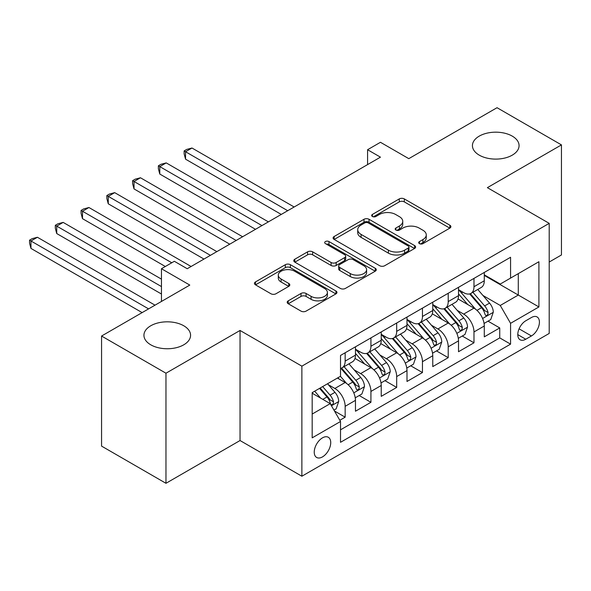 <?xml version="1.0" encoding="UTF-8"?>
<svg xmlns="http://www.w3.org/2000/svg" width="591" height="591" viewBox="0 0 591 591"><rect width="100%" height="100%" fill="white"/><g stroke="black" fill="none" stroke-linecap="round" stroke-linejoin="round"><path stroke-width="0.89" d="M419.433 243.632A2.504 1.448 0 0 0 422.971 243.632L449.847 228.119A3.576 2.068 0 0 0 450.889 226.656A3.576 2.068 0 0 0 449.847 225.193L404.325 198.916A3.576 2.068 0 0 0 399.265 198.916L372.396 214.43A2.504 1.448 0 0 0 371.665 215.449A2.504 1.448 0 0 0 372.396 216.476A2.504 1.448 0 0 0 375.935 216.476L379.415 214.467A11.443 6.604 0 0 1 395.601 214.467L399.39 216.653A11.443 6.604 0 0 1 402.744 221.33A11.443 6.604 0 0 1 399.39 225.998L395.911 228.008A2.504 1.448 0 0 0 395.18 229.027A2.504 1.448 0 0 0 395.911 230.054A2.504 1.448 0 0 0 399.457 230.054L402.929 228.045A11.443 6.604 0 0 1 419.115 228.045L422.912 230.231A11.443 6.604 0 0 1 426.266 234.908A11.443 6.604 0 0 1 422.912 239.577L419.433 241.586A2.504 1.448 0 0 0 418.701 242.605A2.504 1.448 0 0 0 419.433 243.632L419.433 241.586M183.749 325.767A23.322 13.46 0 0 0 158.336 322.849A23.322 13.46 0 0 0 143.938 335.289A23.322 13.46 0 0 0 150.771 344.812A23.322 13.46 0 0 0 176.184 347.73A23.322 13.46 0 0 0 190.575 335.289A23.322 13.46 0 0 0 183.749 325.767M512.242 136.115A23.322 13.46 0 0 0 486.829 133.197A23.322 13.46 0 0 0 472.431 145.637A23.322 13.46 0 0 0 479.264 155.152A23.322 13.46 0 0 0 504.677 158.078A23.322 13.46 0 0 0 519.068 145.637A23.322 13.46 0 0 0 512.242 136.115M322.487 456.895A11.657 6.73 120 0 0 330.103 446.619A11.657 6.73 120 0 0 328.315 437.274A11.657 6.73 120 0 0 322.487 437.85A11.657 6.73 120 0 0 314.87 448.126A11.657 6.73 120 0 0 316.658 457.471A11.657 6.73 120 0 0 322.487 456.895M288.245 300.826A3.576 2.068 0 0 0 287.196 302.289A3.576 2.068 0 0 0 288.245 303.744L301.018 311.117A3.576 2.068 0 0 0 306.072 311.117L335.917 293.89A3.576 2.068 0 0 0 336.966 292.434A3.576 2.068 0 0 0 335.917 290.971L290.395 264.694A3.576 2.068 0 0 0 285.335 264.694L255.497 281.922A3.576 2.068 0 0 0 254.448 283.377A3.576 2.068 0 0 0 255.497 284.84L270.922 293.749A3.576 2.068 0 0 0 275.982 293.749L288.748 286.369A3.576 2.068 0 0 0 289.797 284.914A3.576 2.068 0 0 0 288.748 283.451L281.102 279.033A9.567 5.526 0 0 1 278.302 275.133A9.567 5.526 0 0 1 284.205 270.028A9.567 5.526 0 0 1 294.628 271.225L324.599 288.526A9.567 5.526 0 0 1 327.399 292.434A9.567 5.526 0 0 1 321.497 297.532A9.567 5.526 0 0 1 311.073 296.335L306.072 293.454A3.576 2.068 0 0 0 301.018 293.454L288.245 300.826L288.245 303.744M549.209 262.035L561.45 254.965L561.45 144.891L497.038 107.702L408.795 158.654L380.456 142.291L367.572 149.73L380.456 157.162L187.229 268.728L174.345 261.288L161.461 268.728L161.461 301.447M165.968 373.216L165.968 483.298L240.042 440.531L240.042 330.458L165.968 373.216L101.563 336.035L189.8 285.084L161.461 268.728M240.042 330.458L301.875 366.154L549.209 223.354L549.209 333.435L301.875 476.228L301.875 366.154M561.45 144.891L487.376 187.657L549.209 223.354M379.666 265.714A3.576 2.068 0 0 0 384.726 265.714L414.564 248.486A3.576 2.068 0 0 0 415.613 247.023A3.576 2.068 0 0 0 414.564 245.56L369.043 219.283A3.576 2.068 0 0 0 363.99 219.283L334.144 236.511A3.576 2.068 0 0 0 333.095 237.974A3.576 2.068 0 0 0 334.144 239.429L379.666 265.714M326.424 244.172A2.504 1.448 0 0 1 328.958 244.526L328.958 241.549L375.241 268.27A3.576 2.068 0 0 1 376.29 269.725A3.576 2.068 0 0 1 375.241 271.188L345.403 288.415A3.576 2.068 0 0 1 340.342 288.415L294.82 262.138L294.82 259.213A3.576 2.068 0 0 0 293.771 260.675A3.576 2.068 0 0 0 294.82 262.138M294.82 259.213L307.593 251.84A3.576 2.068 0 0 1 312.646 251.84L331.108 262.5A3.576 2.068 0 0 0 336.168 262.5L344.642 257.61A3.576 2.068 0 0 0 345.691 256.147A3.576 2.068 0 0 0 344.642 254.691L325.419 243.595A2.504 1.448 0 0 1 324.688 242.569A2.504 1.448 0 0 1 326.232 241.239A2.504 1.448 0 0 1 328.958 241.549M165.968 483.298L101.563 446.109L101.563 336.035M339.818 420.26L345.159 417.18L334.469 411.004M328.389 384.734L334.853 388.464A14.576 8.414 60 0 1 345.159 406.32L355.464 400.366L355.464 411.225L370.926 402.301L359.202 395.534M354.149 369.855L360.621 373.593A14.576 8.414 60 0 1 370.926 391.441L381.232 385.495L381.232 396.354L396.687 387.43L384.963 380.656M379.917 354.984L386.381 358.715A14.576 8.414 60 0 1 396.687 376.57L406.992 370.616L406.992 381.476L422.454 372.552L410.73 365.785M405.677 340.106L412.149 343.844A14.576 8.414 60 0 1 422.454 361.692L432.76 355.745L432.76 366.605L448.214 357.681L436.49 350.906M431.445 325.235L437.909 328.965A14.576 8.414 60 0 1 448.214 346.821L458.52 340.867L458.52 351.726L473.982 342.802L473.982 331.943A14.576 8.414 -120 0 0 463.676 314.094L457.205 310.356M462.258 336.035L473.982 342.802M355.464 400.366A14.576 8.414 -120 0 0 345.159 382.517L337.431 378.055M381.232 385.495A14.576 8.414 -120 0 0 370.926 367.646L354.992 358.442M406.992 370.616A14.576 8.414 -120 0 0 396.687 352.768L380.752 343.57M432.76 355.745A14.576 8.414 -120 0 0 422.454 337.897L406.519 328.692M458.52 340.867A14.576 8.414 -120 0 0 448.214 323.018L432.287 313.821M531.435 317.515L525.768 320.787A11.295 6.523 120 0 0 518.388 330.738A11.295 6.523 120 0 0 520.117 339.795A11.295 6.523 120 0 0 525.768 339.234L531.435 335.961A11.295 6.523 120 0 0 538.815 326.003A11.295 6.523 120 0 0 537.086 316.953A11.295 6.523 120 0 0 531.435 317.515M312.181 414.055L330.214 403.638L340.519 421.486L340.519 442.312L510.565 344.139L510.565 323.314L500.259 305.466L482.973 295.485M340.519 421.486L312.181 437.85L312.181 392.631L340.519 376.268L340.519 355.442L510.565 257.27L510.565 278.095L538.903 261.732L538.903 306.951L510.565 323.314M355.464 349.2L360.621 352.17A14.576 8.414 60 0 0 367.905 352.893L378.21 346.947A14.576 8.414 -120 0 0 381.232 340.276L381.232 331.943M381.232 334.321L386.381 337.298A14.576 8.414 60 0 0 393.672 338.022L403.978 332.068A14.576 8.414 -120 0 0 406.992 325.397L406.992 317.064M406.992 319.45L412.149 322.42A14.576 8.414 60 0 0 419.433 323.144L429.738 317.197A14.576 8.414 -120 0 0 432.76 310.526L432.76 302.193M432.76 304.572L437.909 307.549A14.576 8.414 60 0 0 445.2 308.273L455.506 302.319A14.576 8.414 -120 0 0 458.52 295.648L458.52 287.315M340.519 429.82L499.742 337.897L499.742 327.931L484.288 336.855L484.288 325.996A14.576 8.414 -120 0 0 473.982 308.147L458.047 298.943M458.52 289.701L463.676 292.671A14.576 8.414 -120 0 0 470.961 293.395A14.576 8.414 -120 0 0 473.982 286.724L473.982 278.391M470.961 293.395L481.266 287.448A14.576 8.414 -120 0 0 484.288 280.777L484.288 272.444M345.159 352.768L345.159 361.101A14.576 8.414 60 0 1 342.145 367.772A14.576 8.414 60 0 1 340.519 368.356M342.145 367.772L352.45 361.818A14.576 8.414 -120 0 0 355.464 355.147L355.464 346.821M370.926 337.889L370.926 346.223A14.576 8.414 60 0 1 367.905 352.893M396.687 323.018L396.687 331.352A14.576 8.414 60 0 1 393.672 338.022M422.454 308.14L422.454 316.473A14.576 8.414 60 0 1 419.433 323.144M448.214 293.269L448.214 301.595A14.576 8.414 60 0 1 445.2 308.273M448.214 346.821L448.214 357.681M422.454 361.692L422.454 372.552M396.687 376.57L396.687 387.43M370.926 391.441L370.926 402.301M345.159 406.32L345.159 417.18M330.214 403.638L312.181 393.229M500.259 305.466L518.292 295.057L518.292 273.633L538.903 261.732M484.288 275.421L538.903 306.951M484.288 274.822L500.259 284.049L510.565 278.095M240.042 440.531L301.875 476.228M367.572 149.73L367.572 164.601M488.026 321.157L499.742 327.931M499.742 337.897L510.565 344.139M420.437 243.98L422.912 242.554A11.443 6.604 0 0 0 426.266 237.877L426.266 234.908M402.744 221.33L402.744 224.299A11.443 6.604 0 0 1 399.39 228.976L396.916 230.401M449.795 228.141L404.325 201.893A3.576 2.068 0 0 0 399.265 201.893L373.394 216.823M414.52 248.508L369.043 222.26A3.576 2.068 0 0 0 363.99 222.26L334.196 239.458M408.241 248.043A2.504 1.448 0 0 0 408.979 247.023A2.504 1.448 0 0 0 408.241 246.004L368.289 222.933A2.504 1.448 0 0 0 364.743 222.933L361.079 225.053A11.443 6.604 0 0 0 357.725 229.722A11.443 6.604 0 0 0 361.079 234.398L388.39 250.163A11.443 6.604 0 0 0 404.576 250.163L408.241 248.043L408.241 251.02A2.504 1.448 0 0 0 408.979 250L408.979 247.023M357.725 229.722L357.725 232.699A11.443 6.604 0 0 0 361.079 237.368L361.079 234.398M408.241 251.02L404.576 253.14A11.443 6.604 0 0 1 388.39 253.14L361.079 237.368M294.872 262.16L307.593 254.817L307.593 251.84M345.691 256.147L345.691 259.124A3.576 2.068 0 0 1 344.642 260.587L336.168 265.477A3.576 2.068 0 0 1 331.108 265.477L312.646 254.817A3.576 2.068 0 0 0 307.593 254.817M328.958 244.526L375.196 271.217M350.271 273.559A9.567 5.526 0 0 0 360.695 274.756A9.567 5.526 0 0 0 366.597 269.659A9.567 5.526 0 0 0 363.797 265.751L353.241 259.656A3.576 2.068 0 0 0 348.18 259.656L339.707 264.546A3.576 2.068 0 0 0 338.665 266.002A3.576 2.068 0 0 0 339.707 267.464L350.271 273.559L350.271 276.536A9.567 5.526 0 0 0 360.695 277.733A9.567 5.526 0 0 0 366.597 272.628L366.597 269.659M338.665 266.002L338.665 268.979A3.576 2.068 0 0 0 339.707 270.442L339.707 267.464M350.271 276.536L339.707 270.442M327.399 292.434L327.399 295.404A9.567 5.526 0 0 1 321.497 300.509A9.567 5.526 0 0 1 311.073 299.312L306.072 296.431A3.576 2.068 0 0 0 301.018 296.431L288.29 303.774M278.302 275.133L278.302 278.102A9.567 5.526 0 0 0 281.102 282.01L281.102 279.033M288.704 286.399L281.102 282.01M335.865 293.919L290.395 267.664A3.576 2.068 0 0 0 285.335 267.664L255.541 284.869M484.073 323.44L490.729 319.598L493.3 312.159A9.655 5.578 -120 0 0 489.54 303.094L477.772 289.464M475.415 309.086L461.453 292.922A27.873 16.09 -120 0 0 458.52 289.856M467.754 304.55L459.946 295.507A23.138 13.357 -120 0 0 458.52 293.956M294.148 206.998L191.994 148.016L185.552 151.739L185.552 159.171L281.264 214.43M469.653 293.919L481.554 307.704A9.655 5.578 60 0 1 484.997 314.353L485.699 315.498L487.006 315.321L487.878 314.257L488.092 312.573A9.655 5.578 -120 0 0 484.65 305.916L472.874 292.294M470.347 293.697L483.142 308.509A4.92 2.837 60 0 1 484.384 310.43L488.092 312.573M185.552 159.171L184.133 153.889L184.133 150.919L287.706 210.714M184.133 150.919L186.712 149.427L191.994 148.016M458.306 338.318L464.962 334.469L467.54 327.037A9.655 5.578 -120 0 0 463.78 317.965L452.004 304.343M449.648 323.964L435.685 307.8A27.873 16.09 -120 0 0 432.76 304.734M441.994 319.428L434.186 310.386A23.138 13.357 -120 0 0 432.76 308.827M268.38 221.869L166.226 162.894L159.784 166.61L159.784 174.049L255.497 229.308M443.885 308.798L455.794 322.583A9.655 5.578 60 0 1 459.237 329.231L459.938 330.376L461.239 330.192L462.118 329.128L462.325 327.444A9.655 5.578 -120 0 0 458.882 320.795L447.114 307.165M444.587 308.568L457.382 323.38A4.92 2.837 60 0 1 458.616 325.309L462.325 327.444M159.784 174.049L158.373 168.767L158.373 165.79L261.939 225.585M158.373 165.79L160.944 164.305L166.226 162.894M432.538 353.189L439.202 349.347L441.773 341.908A9.655 5.578 -120 0 0 438.012 332.844L426.244 319.214M423.887 338.835L409.925 322.671A27.873 16.09 -120 0 0 406.992 319.605M416.227 334.299L408.418 325.257A23.138 13.357 -120 0 0 406.992 323.705M242.62 236.747L140.466 177.765L134.024 181.489L134.024 188.921L229.736 244.179M418.118 323.669L430.026 337.454A9.655 5.578 60 0 1 433.469 344.102L434.171 345.247L435.478 345.07L436.35 344.006L436.564 342.322A9.655 5.578 -120 0 0 433.122 335.666L421.346 322.043M418.82 323.447L431.615 338.259A4.92 2.837 60 0 1 432.856 340.18L436.564 342.322M134.024 188.921L132.606 183.646L132.606 180.669L236.178 240.463M132.606 180.669L135.184 179.176L140.466 177.765M406.778 368.067L413.434 364.219L416.012 356.787A9.655 5.578 -120 0 0 412.252 347.715L400.476 334.092M398.12 353.714L384.157 337.55A27.873 16.09 -120 0 0 381.232 334.484M390.466 349.178L382.658 340.135A23.138 13.357 -120 0 0 381.232 338.577M216.853 251.618L114.698 192.644L108.256 196.36L108.256 203.799L203.969 259.057M392.358 338.547L404.266 352.332A9.655 5.578 60 0 1 407.709 358.981L408.411 360.126L409.711 359.941L410.59 358.877L410.797 357.193A9.655 5.578 -120 0 0 407.354 350.544L395.586 336.914M393.059 338.318L405.854 353.13A4.92 2.837 60 0 1 407.088 355.058L410.797 357.193M108.256 203.799L106.845 198.517L106.845 195.54L210.411 255.342M106.845 195.54L109.416 194.055L114.698 192.644M381.01 382.938L387.674 379.097L390.245 371.658A9.655 5.578 -120 0 0 386.484 362.593L374.716 348.963M372.36 368.585L358.397 352.421A27.873 16.09 -120 0 0 355.464 349.355M364.699 364.049L356.89 355.006A23.138 13.357 -120 0 0 355.464 353.455M191.092 266.497L88.938 207.515L82.496 211.238L82.496 218.67L165.325 266.497M366.59 353.418L378.499 367.203A9.655 5.578 60 0 1 381.941 373.852L382.643 374.997L383.951 374.82L384.822 373.756L385.037 372.071A9.655 5.578 -120 0 0 381.594 365.415L369.818 351.793M367.292 353.196L380.087 368.008A4.92 2.837 60 0 1 381.328 369.929L385.037 372.071M82.496 218.67L81.078 213.395L81.078 210.418L171.767 262.773M81.078 210.418L83.656 208.926L88.938 207.515M355.25 397.817L361.906 393.968L364.484 386.536A9.655 5.578 -120 0 0 360.724 377.464L348.949 363.842M346.592 383.463L340.431 376.327M338.939 378.927L337.934 377.767M161.461 279.137L63.171 222.393L56.729 226.109L56.729 233.548L161.461 294.015M340.83 368.296L352.738 382.082A9.655 5.578 60 0 1 356.181 388.73L356.883 389.875L358.183 389.691L359.062 388.627L359.269 386.942A9.655 5.578 -120 0 0 355.826 380.294L344.058 366.664M341.532 368.067L354.319 382.879A4.92 2.837 60 0 1 355.56 384.807L359.269 386.942M56.729 233.548L55.318 228.266L55.318 225.289L161.461 286.576M55.318 225.289L57.888 223.804L63.171 222.393M333.952 410.11L336.146 408.846L338.717 401.407A9.655 5.578 -120 0 0 334.957 392.343L327.547 383.758M320.632 398.105L314.663 391.198M313.171 393.798L312.181 392.653M155.019 305.17L37.41 237.264L30.968 240.988L30.968 248.419L142.136 312.609M319.561 388.376L326.971 396.953A9.655 5.578 60 0 1 330.413 403.601L331.115 404.746L332.423 404.569L333.294 403.505L333.509 401.821A9.655 5.578 -120 0 0 330.066 395.165L322.649 386.588M320.159 388.028L328.559 397.758A4.92 2.837 60 0 1 329.8 399.679L333.509 401.821M30.968 248.419L29.55 243.145L29.55 240.168L148.577 308.886M29.55 240.168L32.128 238.675L37.41 237.264M334.853 388.464L345.159 382.517M360.621 373.593L370.926 367.646M386.381 358.715L396.687 352.768M412.149 343.844L422.454 337.897M437.909 328.965L448.214 323.018M463.676 314.094L473.982 308.147M473.982 286.724L484.288 280.777M345.159 361.101L355.464 355.147M370.926 346.223L381.232 340.276M396.687 331.352L406.992 325.397M422.454 316.473L432.76 310.526M448.214 301.595L458.52 295.648M473.982 331.943L484.288 325.996M519.083 328.825L531.435 335.961M517.782 334.624L525.768 339.234M422.912 242.554L422.912 239.577M395.911 230.054L395.911 228.008M399.39 228.976L399.39 225.998M372.396 216.476L372.396 214.43M399.265 201.893L399.265 198.916M404.325 201.893L404.325 198.916M449.847 228.119L449.847 225.193M334.144 239.429L334.144 236.511M363.99 222.26L363.99 219.283M369.043 222.26L369.043 219.283M414.564 248.486L414.564 245.56M388.39 253.14L388.39 250.163M404.576 253.14L404.576 250.163M312.646 254.817L312.646 251.84M331.108 265.477L331.108 262.5M336.168 265.477L336.168 262.5M344.642 260.587L344.642 257.61M375.241 271.188L375.241 268.27M301.018 296.431L301.018 293.454M306.072 296.431L306.072 293.454M311.073 299.312L311.073 296.335M288.748 286.369L288.748 283.451M255.497 284.84L255.497 281.922M285.335 267.664L285.335 264.694M290.395 267.664L290.395 264.694M335.917 293.89L335.917 290.971M482.596 318.49L493.241 312.344M461.453 292.922L462.783 292.153M484.65 305.916L489.54 303.094M476.952 310.364L481.554 307.704M456.836 333.368L467.474 327.222M435.685 307.8L437.015 307.032M458.882 320.795L463.78 317.965M451.184 325.235L455.794 322.583M431.068 348.239L441.713 342.093M409.925 322.671L411.247 321.903M433.122 335.666L438.012 332.844M425.424 340.113L430.026 337.454M405.308 363.118L415.946 356.971M384.157 337.55L385.487 336.781M407.354 350.544L412.252 347.715M399.656 354.984L404.266 352.332M379.54 377.989L390.186 371.842M358.397 352.421L359.72 351.652M381.594 365.415L386.484 362.593M373.896 369.863L378.499 367.203M353.78 392.867L364.418 386.721M355.826 380.294L360.724 377.464M348.129 384.734L352.738 382.082M331.44 405.758L338.658 401.592M330.066 395.165L334.957 392.343M322.804 399.361L326.971 396.953"/></g></svg>
